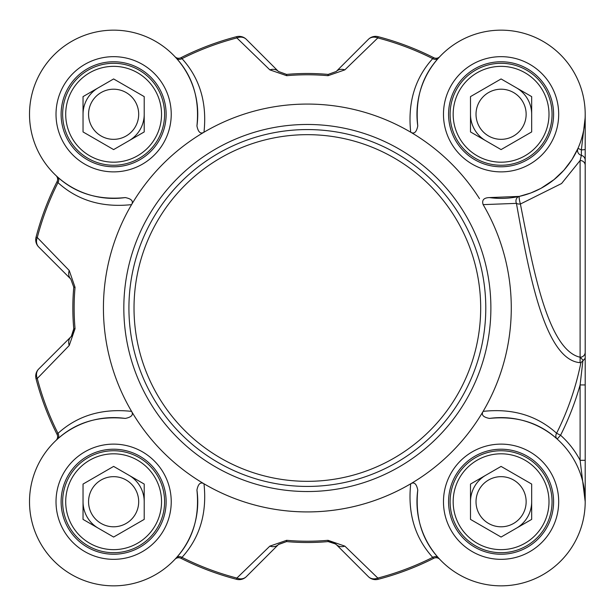 <?xml version="1.0" encoding="UTF-8"?>
<svg xmlns="http://www.w3.org/2000/svg" width="616" height="616" viewBox="0 0 616 616"><rect width="100%" height="100%" fill="white"/><g stroke="black" fill="none" stroke-linecap="round" stroke-linejoin="round"><path stroke-width="0.92" d="M128.921 308A178.432 178.432 0 0 0 307.353 486.432A178.432 178.432 0 0 0 485.785 308A178.432 178.432 0 0 0 307.353 129.568A178.432 178.432 0 0 0 128.921 308M580.103 362.57L580.103 357.234L583.337 360.422L582.898 360.737L580.103 384.946L580.103 460.314L585.2 501.724L585.2 114.268A163.625 161.292 10.2 0 1 585.162 117.695L581.365 149.881A5.097 0.578 0 0 0 585.2 149.318L585.2 114.43M113.621 466.404L144.213 484.068L144.213 519.388L113.621 537.052L83.037 519.388L83.037 484.068L113.621 466.404M91.915 514.26A25.071 25.071 0 0 0 135.335 514.26A25.071 25.071 0 0 0 113.621 476.661A25.071 25.071 0 0 0 91.915 514.26M140.117 486.432A30.592 30.592 0 0 0 128.921 475.236A30.592 30.592 0 0 1 144.213 501.732A30.592 30.592 0 0 0 140.117 486.432M98.329 528.22A30.592 30.592 0 0 1 83.037 501.732A30.592 30.592 0 0 0 98.329 528.22A30.592 30.592 0 0 1 84.076 509.648M157.773 476.237A50.982 50.982 0 0 0 88.134 457.58A50.982 50.982 0 0 0 69.477 527.219A50.982 50.982 0 0 0 139.116 545.876A50.982 50.982 0 0 0 157.773 476.237M155.124 477.77A47.925 47.925 0 0 1 113.621 549.649A47.925 47.925 0 0 1 72.126 477.77A47.925 47.925 0 0 1 155.124 477.77M144.213 96.612L144.213 131.932L113.621 149.596L83.037 131.932L83.037 96.612L113.621 78.948L144.213 96.612M91.915 101.74A25.071 25.071 0 0 0 113.621 139.339A25.071 25.071 0 0 0 135.335 101.74A25.071 25.071 0 0 0 91.915 101.74M140.117 129.568A30.592 30.592 0 0 0 144.213 114.268A30.592 30.592 0 0 1 128.921 140.764A30.592 30.592 0 0 0 140.117 129.568M98.329 87.78A30.592 30.592 0 0 0 83.037 114.268A30.592 30.592 0 0 1 98.329 87.78A30.592 30.592 0 0 0 84.076 106.352M157.773 139.763A50.982 50.982 0 0 0 139.116 70.124A50.982 50.982 0 0 0 69.477 88.781A50.982 50.982 0 0 0 88.134 158.42A50.982 50.982 0 0 0 157.773 139.763M155.124 138.23A47.925 47.925 0 0 1 72.126 138.23A47.925 47.925 0 0 1 113.621 66.351A47.925 47.925 0 0 1 155.124 138.23M531.67 484.068L531.67 519.388L501.077 537.052L470.493 519.388L470.493 484.068L501.077 466.404L531.67 484.068M479.371 489.196A25.071 25.071 0 0 0 501.077 526.795A25.071 25.071 0 0 0 522.792 489.196A25.071 25.071 0 0 0 479.371 489.196M527.573 517.024A30.592 30.592 0 0 0 531.67 501.732A30.592 30.592 0 0 1 516.377 528.22A30.592 30.592 0 0 0 527.573 517.024M485.785 475.236A30.592 30.592 0 0 0 470.493 501.732A30.592 30.592 0 0 1 485.785 475.236A30.592 30.592 0 0 0 471.533 493.809M545.229 527.219A50.982 50.982 0 0 0 526.572 457.58A50.982 50.982 0 0 0 456.933 476.237A50.982 50.982 0 0 0 475.591 545.876A50.982 50.982 0 0 0 545.229 527.219M542.581 525.687A47.925 47.925 0 0 1 459.582 525.687A47.925 47.925 0 0 1 501.077 453.807A47.925 47.925 0 0 1 542.581 525.687M501.077 78.948L531.67 96.612L531.67 131.932L501.077 149.596L470.493 131.932L470.493 96.612L501.077 78.948M479.371 126.804A25.071 25.071 0 0 0 522.792 126.804A25.071 25.071 0 0 0 501.077 89.204A25.071 25.071 0 0 0 479.371 126.804M527.573 98.976A30.592 30.592 0 0 0 516.377 87.78A30.592 30.592 0 0 1 531.67 114.268A30.592 30.592 0 0 0 527.573 98.976M485.785 140.764A30.592 30.592 0 0 1 470.493 114.268A30.592 30.592 0 0 0 485.785 140.764A30.592 30.592 0 0 1 471.533 122.191M545.229 88.781A50.982 50.982 0 0 0 475.591 70.124A50.982 50.982 0 0 0 456.933 139.763A50.982 50.982 0 0 0 526.572 158.42A50.982 50.982 0 0 0 545.229 88.781M542.581 90.313A47.925 47.925 0 0 1 501.077 162.193A47.925 47.925 0 0 1 459.582 90.313A47.925 47.925 0 0 1 542.581 90.313M448.571 501.732A52.514 52.514 0 0 0 501.077 554.238A52.514 52.514 0 0 0 553.591 501.732A52.514 52.514 0 0 1 501.077 554.238A52.514 52.514 0 0 1 448.571 501.732A52.514 52.514 0 0 1 501.077 449.218A52.514 52.514 0 0 1 553.591 501.732A52.514 52.514 0 0 1 501.077 554.238A52.514 52.514 0 0 1 448.571 501.732A52.514 52.514 0 0 1 501.077 449.218A52.514 52.514 0 0 1 553.591 501.732M448.571 114.268A52.514 52.514 0 0 0 501.077 166.782A52.514 52.514 0 0 0 553.591 114.268A52.514 52.514 0 0 1 501.077 166.782A52.514 52.514 0 0 1 448.571 114.268A52.514 52.514 0 0 1 501.077 61.762A52.514 52.514 0 0 1 553.591 114.268A52.514 52.514 0 0 1 501.077 166.782A52.514 52.514 0 0 1 448.571 114.268A52.514 52.514 0 0 1 501.077 61.762A52.514 52.514 0 0 1 553.591 114.268M61.115 114.268A52.514 52.514 0 0 0 113.621 166.782A52.514 52.514 0 0 0 166.135 114.268A52.514 52.514 0 0 1 113.621 166.782A52.514 52.514 0 0 1 61.115 114.268A52.514 52.514 0 0 1 113.621 61.762A52.514 52.514 0 0 1 166.135 114.268A52.514 52.514 0 0 1 113.621 166.782A52.514 52.514 0 0 1 61.115 114.268A52.514 52.514 0 0 1 113.621 61.762A52.514 52.514 0 0 1 166.135 114.268M61.115 501.732A52.514 52.514 0 0 0 113.621 554.238A52.514 52.514 0 0 0 166.135 501.732A52.514 52.514 0 0 1 113.621 554.238A52.514 52.514 0 0 1 61.115 501.732A52.514 52.514 0 0 1 113.621 449.218A52.514 52.514 0 0 1 166.135 501.732A52.514 52.514 0 0 1 113.621 554.238A52.514 52.514 0 0 1 61.115 501.732A52.514 52.514 0 0 1 113.621 449.218A52.514 52.514 0 0 1 166.135 501.732M585.2 149.958L585.2 188.473M585.2 325.564L585.2 384.946L580.103 384.946A283.399 283.399 0 0 1 560.575 435.243L556.595 433.24A5.097 4.42 -48.2 0 0 557.18 439.046L560.575 435.243A89.22 89.22 0 0 1 580.103 460.314L585.2 460.314M203.981 483.783C200.531 481.697 198.183 483.799 196.935 490.074C199.669 517.201 192.762 539.832 176.199 557.95A5.097 4.42 -138.1 0 1 181.989 557.372C199.823 537.722 207.153 513.19 203.981 483.783A203.927 203.927 0 0 0 410.726 483.783C407.553 513.19 414.884 537.722 432.717 557.372L433.772 558.281A5.097 5.097 0 0 1 439.755 559.305L439.786 559.336A5.097 5.097 0 0 0 433.772 558.281A280.395 280.395 0 0 1 378.155 579.31A10.195 10.195 0 0 1 368.376 576.653A10.195 10.195 75.4 0 0 378.155 579.31L377.831 578.07A10.195 8.57 135 0 1 368.376 576.653L336.259 544.536A10.195 10.195 0 0 0 333.903 542.781M483.137 411.373A203.927 203.927 0 0 0 483.137 204.627L516.424 203.365A5.097 2.633 173 0 0 520.404 204.019A5.097 0.67 77.5 0 1 519.296 199.022A5.097 0.67 77.5 0 1 519.303 196.396A5.097 4.428 -102.5 0 0 516.424 203.365C528.251 268.822 544.105 361.222 580.873 362.716A278.94 278.94 0 0 1 556.595 433.24C536.936 415.477 512.45 408.185 483.137 411.373C481.05 414.822 483.152 417.171 489.427 418.418A84.123 84.123 0 0 1 585.108 497.836A84.123 84.123 0 0 1 497.189 585.754A84.123 84.123 0 0 1 417.771 490.074C416.524 483.799 414.175 481.697 410.726 483.783M417.771 125.926C415.045 98.806 421.96 76.184 438.507 58.05A5.097 4.42 41.9 0 1 432.717 58.628C414.899 78.294 407.569 102.826 410.726 132.217C414.175 134.303 416.524 132.201 417.771 125.926A84.123 84.123 0 0 1 497.189 30.246A84.123 84.123 0 0 1 585.108 118.164A84.123 84.123 0 0 1 489.427 197.582C483.776 197.767 481.673 200.115 483.137 204.627M410.726 132.217A203.927 203.927 0 0 0 203.981 132.217C207.153 102.81 199.823 78.278 181.989 58.628L180.935 57.719A5.097 5.097 0 0 1 174.952 56.695L175.229 56.995M196.935 125.926C198.183 132.201 200.531 134.303 203.981 132.217A203.927 203.927 0 0 0 131.57 204.627C133.657 201.178 131.554 198.829 125.279 197.582A84.123 84.123 0 0 1 29.599 118.164A84.123 84.123 0 0 1 117.517 30.246A84.123 84.123 0 0 1 196.935 125.926C199.669 98.799 192.762 76.168 176.199 58.05A5.097 4.42 138.1 0 0 181.989 58.628A279.11 279.11 0 0 1 236.875 37.93A10.195 8.57 -45 0 1 246.331 39.347A10.195 10.195 -104.6 0 0 236.552 36.691A280.395 280.395 0 0 0 180.935 57.719A5.097 5.097 0 0 1 174.952 56.695L174.944 56.687M125.279 197.582C98.16 200.308 75.537 193.393 57.404 176.846A5.097 4.42 -48.1 0 1 57.981 182.636C77.647 200.454 102.179 207.785 131.57 204.627A203.927 203.927 0 0 0 131.57 411.373C102.164 408.2 77.631 415.531 57.981 433.364L57.072 434.419A5.097 5.097 0 0 1 56.048 440.402A5.097 5.097 0 0 0 57.072 434.419A280.395 280.395 0 0 1 36.044 378.801A10.195 10.195 0 0 1 38.7 369.023A10.195 10.195 165.4 0 0 36.044 378.801L37.283 378.478A10.195 8.57 -135 0 1 38.7 369.023L70.817 336.906A10.195 10.195 0 0 0 72.573 334.55M196.935 490.074A84.123 84.123 0 0 1 117.517 585.754A84.123 84.123 0 0 1 29.599 497.836A84.123 84.123 0 0 1 125.271 418.418C131.554 417.171 133.657 414.822 131.57 411.373A203.927 203.927 0 0 0 511.141 315.369M585.2 358.204L583.337 360.422M585.2 352.221A5.097 5.013 180 0 1 580.103 357.234C546.993 349.773 532.263 263.825 520.397 204.019L561.576 183.522L580.126 160.491A5.097 4.828 180 0 1 585.2 165.342M585.2 160.268A5.097 5.067 180 0 0 581.365 155.355L580.103 160.514M576.191 152.191L577.977 148.379L581.365 149.881L581.365 155.355A5.097 5.067 -156.1 0 1 577.977 148.379L571.995 159.529L563.971 170.162L554.023 179.626L540.91 188.373L530.853 192.97L519.303 196.396L489.427 197.582M582.898 360.737L580.873 362.716M438.507 58.05L439.786 56.664A5.097 5.097 0 0 1 433.772 57.719L432.717 58.628A279.11 279.11 0 0 0 377.831 37.93L378.155 36.691A10.195 10.195 45 0 0 368.376 39.347A10.195 8.57 45 0 1 377.831 37.93L344.852 69.87A10.195 8.401 45 0 0 336.259 71.464L328.143 74.413A234.511 234.511 0 0 0 286.563 74.413L278.447 71.464L246.331 39.347L278.447 71.464A10.195 8.401 -45 0 0 269.854 69.87L286.679 75.691A233.233 233.233 0 0 1 328.028 75.691L344.852 69.87M489.427 418.418C516.493 415.669 539.077 422.545 557.18 439.046M439.755 559.305A5.097 5.097 0 0 1 439.786 559.336A5.097 5.097 0 0 0 439.747 559.297L438.507 557.95A5.097 4.42 -41.9 0 0 432.717 557.372A279.11 279.11 0 0 1 377.831 578.07L344.852 546.13A10.195 8.401 135 0 1 336.259 544.536L368.376 576.653M438.507 557.95C421.945 539.832 415.03 517.201 417.771 490.074M176.199 557.95L174.921 559.336A5.097 5.097 0 0 1 180.935 558.281L181.989 557.372A279.11 279.11 0 0 0 236.875 578.07L236.552 579.31A10.195 10.195 -135 0 0 246.331 576.653A10.195 8.57 -135 0 1 236.875 578.07L269.854 546.13A10.195 8.401 -135 0 0 278.447 544.536L286.563 541.587A234.511 234.511 0 0 0 328.143 541.587L332.609 542.196L336.259 544.536M56.017 440.432A5.097 5.097 0 0 0 56.048 440.402A5.097 5.097 0 0 1 56.017 440.432A5.097 5.097 0 0 0 56.048 440.402L57.404 439.154C75.522 422.591 98.152 415.677 125.271 418.418M57.404 439.154A5.097 4.42 48.1 0 0 57.981 433.364A279.11 279.11 0 0 1 37.283 378.478L69.223 345.499A10.195 8.401 -135 0 1 70.817 336.906L72.318 334.996M57.404 176.846L56.017 175.568A5.097 5.097 0 0 1 57.072 181.581L57.981 182.636A279.11 279.11 0 0 0 37.283 237.522L36.044 237.199A10.195 10.195 -45 0 0 38.7 246.977A10.195 8.57 -45 0 1 37.283 237.522L69.223 270.501A10.195 8.401 -45 0 0 70.817 279.094L73.766 287.21A234.511 234.511 0 0 0 73.766 328.79L73.119 333.356M174.952 56.695A5.097 5.097 0 0 1 174.921 56.664A5.097 5.097 0 0 0 174.959 56.703A5.097 5.097 0 0 1 174.921 56.664L176.199 58.05M69.223 345.499L75.044 328.675A233.233 233.233 0 0 1 75.044 287.325L69.223 270.501M38.7 246.977L70.817 279.094M57.072 181.581A280.395 280.395 0 0 0 36.044 237.199M246.331 39.347A10.195 10.195 0 0 0 236.552 36.691L236.875 37.93L269.854 69.87M368.376 39.347L336.259 71.464M433.772 57.719A280.395 280.395 0 0 0 378.155 36.691M344.852 546.13L328.028 540.309A233.233 233.233 0 0 1 286.679 540.309L269.854 546.13M246.331 576.653L278.447 544.536M180.935 558.281A280.395 280.395 0 0 0 236.552 579.31M585.2 493.863L585.2 474.197M71.356 336.321L73.766 328.79L75.044 328.675M286.679 540.309L286.563 541.587L278.663 544.328M335.674 543.997L328.143 541.587L328.028 540.309M307.353 104.073A203.927 203.927 0 0 1 479.494 198.668M480.688 308A173.335 173.335 0 0 1 307.353 481.335A173.335 173.335 0 0 1 134.019 308A173.335 173.335 0 0 1 307.353 134.665A173.335 173.335 0 0 1 480.688 308M490.883 308A183.53 183.53 0 0 0 307.353 124.471A183.53 183.53 0 0 0 123.824 308A183.53 183.53 0 0 0 307.353 491.53A183.53 183.53 0 0 0 490.883 308M171.233 501.732A57.611 57.611 0 0 0 84.823 451.836A57.611 57.611 0 0 0 84.823 551.62A57.611 57.611 0 0 0 171.233 501.732M558.689 114.268A57.611 57.611 0 0 0 472.28 64.38A57.611 57.611 0 0 0 472.28 164.164A57.611 57.611 0 0 0 558.689 114.268M558.689 501.732A57.611 57.611 0 0 0 472.28 451.836A57.611 57.611 0 0 0 472.28 551.62A57.611 57.611 0 0 0 558.689 501.732M171.233 114.268A57.611 57.611 0 0 0 84.823 64.38A57.611 57.611 0 0 0 84.823 164.164A57.611 57.611 0 0 0 171.233 114.268M580.103 160.584L580.103 357.234M75.044 287.325L73.766 287.21M286.563 74.413L286.679 75.691M328.028 75.691L328.143 74.413M585.2 500.8L585.2 501.532M332.709 542.234L334.342 543.035"/></g></svg>
